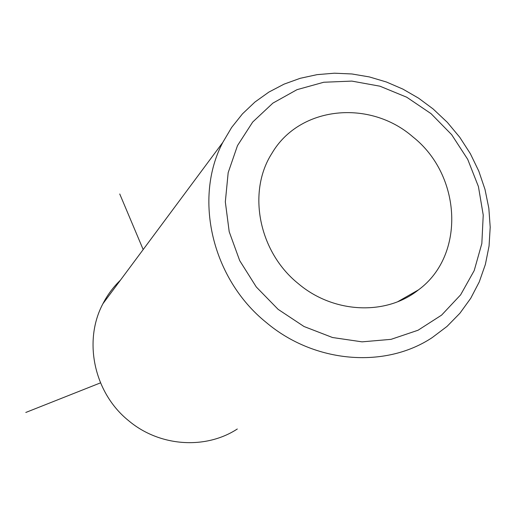 <?xml version="1.0" encoding="UTF-8"?>
<svg xmlns="http://www.w3.org/2000/svg" width="516" height="516" viewBox="0 0 516 516"><rect width="100%" height="100%" fill="white"/><g stroke="black" fill="none" stroke-linecap="round" stroke-linejoin="round"><path stroke-width="0.77" d="M412.884 136.875C369.675 99.124 299.557 106.083 271.958 153.271C247.093 191.817 258.568 251.769 298.254 283.6C333.542 313.605 386.149 315.811 418.515 289.844C465.787 255.13 461.51 175.176 412.884 136.875M120.434 280.169C113.32 287.006 107.483 294.868 102.91 303.75C83.005 341.031 94.022 393.011 128.716 420.766C159.47 446.675 205.458 449.797 237.308 428.996M278.13 309.355L304.008 326.505L332.504 337.516L362.058 341.85L391.076 339.341L418.05 330.234L441.606 315.115L460.614 294.855L474.21 270.571L481.834 243.533L483.234 215.075L478.429 186.579L467.722 159.367L451.668 134.682L431.034 113.649L406.756 97.234L379.957 86.198L351.854 81.102L323.751 82.25L296.99 89.674L272.887 103.123L252.692 122.047L237.495 145.602L228.175 172.66L225.324 201.879L229.207 231.736L239.701 260.632L256.304 286.993L278.13 309.355M433.13 108.966L418.553 98.15L402.906 89.113L386.42 81.999L369.34 76.923L351.912 73.969L334.407 73.201L317.082 74.646L300.209 78.303L284.058 84.14L268.881 92.087L254.93 102.045L242.456 113.875L231.671 127.407L222.777 142.448C193.403 198.15 211.773 278.672 266.23 322.461C314.521 363.316 385.162 368.875 432.202 337.599L446.998 326.435L459.911 313.251L470.721 298.306L479.261 281.91L485.395 264.373L489.058 246.022L490.2 227.188L488.833 208.219L485.008 189.43L478.803 171.144L470.34 153.671L459.782 137.308L447.308 122.324L433.13 108.966M100.497 382.859L25.8 412.465M143.177 249.563L119.751 193.99M397.836 301.654L418.515 289.844M102.91 303.75L222.777 142.448"/></g></svg>
